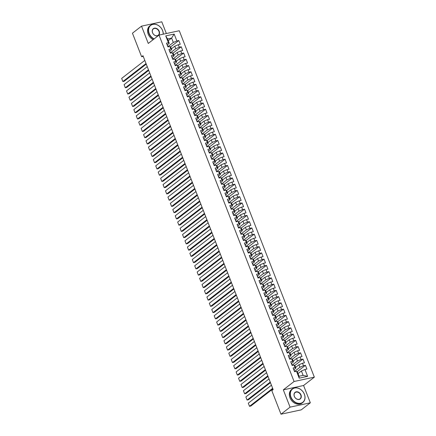 <?xml version="1.0" encoding="UTF-8"?>
<svg xmlns="http://www.w3.org/2000/svg" width="436" height="436" viewBox="0 0 436 436"><rect width="100%" height="100%" fill="white"/><g stroke="black" fill="none" stroke-linecap="round" stroke-linejoin="round"><path stroke-width="0.65" d="M166.356 33.523L161.783 21.8L141.526 26.149L132.451 33.196L141.629 56.745L143.248 56.397M314.34 377.145L179.283 30.743L159.026 35.093L294.077 381.495L314.34 377.145L303.587 385.5L283.324 389.849L290.071 407.148L310.334 402.804L303.587 385.5M310.334 402.804L301.26 409.851L280.997 414.2L290.071 407.148M307.62 376.355L299.189 378.165L296.513 371.292L297.357 371.864L299.063 376.241L303.113 375.369L307.62 376.355L304.944 369.483L306.89 369.063L305.429 365.319L303.483 365.733L302.508 363.237L304.453 362.817L302.993 359.073L301.047 359.487L300.072 356.991L302.017 356.572L300.557 352.828L298.611 353.242L297.635 350.746L299.581 350.326L298.12 346.582L296.175 346.996L295.205 344.5L297.145 344.08L295.684 340.336L293.744 340.75L292.769 338.254L294.714 337.835L293.248 334.09L291.308 334.505L290.332 332.009L292.278 331.589L290.817 327.845L288.872 328.259L287.896 325.763L289.842 325.343L288.381 321.599L286.436 322.013L285.46 319.517L287.406 319.098L285.945 315.353L284 315.768L283.029 313.271L284.97 312.852L283.509 309.102L281.563 309.522L280.593 307.026L282.533 306.606L281.073 302.857L279.133 303.276L278.157 300.78L280.103 300.36L278.637 296.611L276.697 297.03L275.721 294.534L277.667 294.115L276.206 290.365L274.26 290.785L273.285 288.283L275.23 287.869L273.77 284.119L271.824 284.539L270.849 282.038L272.794 281.623L271.334 277.874L269.388 278.293L268.418 275.792L270.358 275.378L268.898 271.628L266.952 272.048L265.982 269.546L267.922 269.132L266.461 265.382L264.521 265.802L263.546 263.3L265.491 262.886L264.031 259.137L262.085 259.556L261.11 257.055L263.055 256.641L261.595 252.891L259.649 253.311L258.673 250.809L260.619 250.395L259.158 246.645L257.213 247.065L256.237 244.563L258.183 244.149L256.722 240.4L254.777 240.819L253.806 238.318L255.747 237.903L254.286 234.154L252.346 234.573L251.37 232.072L253.316 231.658L251.85 227.908L249.91 228.322L248.934 225.826L250.88 225.412L249.419 221.662L247.474 222.077L246.498 219.581L248.444 219.161L246.983 215.417L245.037 215.831L244.062 213.335L246.008 212.915L244.547 209.171L242.601 209.585L241.631 207.089L243.571 206.669L242.111 202.925L240.165 203.34L239.195 200.843L241.135 200.424L239.675 196.68L237.734 197.094L236.759 194.598L238.705 194.178L237.239 190.434L235.298 190.848L234.323 188.352L236.268 187.932L234.808 184.188L232.862 184.602L231.887 182.106L233.832 181.687L232.372 177.943L230.426 178.357L229.45 175.861L231.396 175.441L229.935 171.697L227.99 172.111L227.02 169.615L228.96 169.195L227.499 165.446L225.554 165.865L224.584 163.369L226.524 162.95L225.063 159.2L223.123 159.62L222.147 157.124L224.093 156.704L222.633 152.954L220.687 153.374L219.711 150.878L221.657 150.458L220.196 146.709L218.251 147.128L217.275 144.627L219.221 144.212L217.76 140.463L215.815 140.883L214.839 138.381L216.785 137.967L215.324 134.217L213.378 134.637L212.408 132.135L214.349 131.721L212.888 127.971L210.948 128.391L209.972 125.89L211.918 125.475L210.452 121.726L208.512 122.145L207.536 119.644L209.482 119.23L208.021 115.48L206.075 115.9L205.1 113.398L207.046 112.984L205.585 109.234L203.639 109.654L202.664 107.152L204.609 106.738L203.149 102.989L201.203 103.408L200.233 100.907L202.173 100.493L200.713 96.743L198.767 97.163L197.797 94.661L199.737 94.247L198.276 90.497L196.336 90.917L195.361 88.415L197.306 88.001L195.84 84.252L193.9 84.666L192.925 82.17L194.87 81.755L193.41 78.006L191.464 78.42L190.488 75.924L192.434 75.504L190.973 71.76L189.028 72.174L188.052 69.678L189.998 69.259L188.537 65.514L186.592 65.929L185.622 63.433L187.562 63.013L186.101 59.269L184.155 59.683L183.185 57.187L185.126 56.767L183.665 53.023L181.725 53.437L180.749 50.941L182.695 50.522L181.234 46.777L179.289 47.192L178.313 44.695L180.259 44.276L178.798 40.532L170.536 46.946M168.242 40.706L171.615 38.09L174.177 34.079L165.74 35.888L168.421 42.755L166.476 43.175L167.936 46.919L169.882 46.505L170.852 49.001L168.912 49.421L170.372 53.165L172.318 52.751L173.288 55.247L171.348 55.666L172.809 59.416L174.749 58.996L175.724 61.492L173.779 61.912L175.245 65.662L177.185 65.242L178.161 67.738L176.215 68.158L177.675 71.907L179.621 71.488L180.597 73.984L178.651 74.403L180.112 78.153L182.057 77.733L183.033 80.235L181.087 80.649L182.548 84.399L184.493 83.979L185.464 86.481L183.523 86.895L184.984 90.644L186.93 90.225L187.9 92.726L185.959 93.141L187.42 96.89L189.36 96.47L190.336 98.972L188.39 99.386L189.851 103.136L191.796 102.716L192.772 105.218L190.826 105.632L192.287 109.382L194.233 108.962L195.208 111.463L193.262 111.878L194.723 115.627L196.669 115.208L197.644 117.709L195.699 118.123L197.159 121.873L199.105 121.453L200.075 123.955L198.135 124.369L199.595 128.119L201.536 127.699L202.511 130.201L200.565 130.615L202.032 134.364L203.972 133.945L204.947 136.446L203.002 136.86L204.462 140.61L206.408 140.196L207.383 142.692L205.438 143.112L206.898 146.856L208.844 146.441L209.82 148.938L207.874 149.357L209.335 153.101L211.28 152.687L212.25 155.183L210.31 155.603L211.771 159.347L213.716 158.933L214.686 161.429L212.746 161.849L214.207 165.593L216.147 165.179L217.123 167.675L215.177 168.094L216.643 171.839L218.583 171.424L219.559 173.92L217.613 174.34L219.074 178.084L221.019 177.67L221.995 180.166L220.049 180.586L221.51 184.33L223.455 183.916L224.431 186.412L222.485 186.831L223.946 190.576L225.892 190.161L226.862 192.658L224.922 193.077L226.382 196.821L228.328 196.407L229.298 198.903L227.358 199.323L228.818 203.072L230.758 202.653L231.734 205.149L229.788 205.569L231.249 209.318L233.195 208.899L234.17 211.395L232.225 211.814L233.685 215.564L235.631 215.144L236.606 217.64L234.661 218.06L236.121 221.81L238.067 221.39L239.042 223.891L237.097 224.306L238.557 228.055L240.503 227.636L241.473 230.137L239.533 230.551L240.994 234.301L242.934 233.881L243.909 236.383L241.964 236.797L243.43 240.547L245.37 240.127L246.345 242.629L244.4 243.043L245.86 246.792L247.806 246.373L248.782 248.874L246.836 249.288L248.297 253.038L250.242 252.618L251.218 255.12L249.272 255.534L250.733 259.284L252.678 258.864L253.648 261.366L251.708 261.78L253.169 265.529L255.115 265.11L256.085 267.611L254.144 268.026L255.605 271.775L257.545 271.356L258.521 273.857L256.575 274.271L258.041 278.021L259.981 277.601L260.957 280.103L259.011 280.517L260.472 284.267L262.418 283.852L263.393 286.348L261.447 286.763L262.908 290.512L264.854 290.098L265.829 292.594L263.884 293.014L265.344 296.758L267.29 296.344L268.26 298.84L266.32 299.26L267.78 303.004L269.726 302.589L270.696 305.086L268.756 305.505L270.216 309.249L272.157 308.835L273.132 311.331L271.187 311.751L272.647 315.495L274.593 315.081L275.568 317.577L273.623 317.997L275.083 321.741L277.029 321.327L278.005 323.823L276.059 324.242L277.519 327.986L279.465 327.572L280.441 330.068L278.495 330.488L279.956 334.232L281.901 333.818L282.871 336.314L280.931 336.734L282.392 340.478L284.332 340.064L285.308 342.56L283.362 342.979L284.828 346.724L286.768 346.309L287.744 348.805L285.798 349.225L287.259 352.975L289.204 352.555L290.18 355.051L288.234 355.471L289.695 359.22L291.64 358.801L292.616 361.297L290.67 361.717L292.131 365.466L294.077 365.046L295.047 367.543L293.106 367.962L294.567 371.712L296.513 371.292M174.177 34.079L176.853 40.946L178.798 40.532M280.997 414.2L271.819 390.651L273.159 389.61L142.975 55.699L141.629 56.745M171.408 48.827L174.781 46.211L175.752 48.707L170.312 52.936M178.313 44.695L174.781 46.211M179.289 47.192L175.752 48.707M165.74 35.888L167.56 38.957L169.266 43.333L167.266 44.886M168.421 42.755L169.266 43.333M173.844 55.072L177.212 52.456L178.188 54.952L172.743 59.182M180.749 50.941L177.212 52.456M181.725 53.437L178.188 54.952M169.882 46.505L170.727 47.077L171.702 49.579L169.702 51.132M170.852 49.001L171.702 49.579M176.28 61.318L179.648 58.702L180.624 61.198L175.179 65.427M183.185 57.187L179.648 58.702M184.155 59.683L180.624 61.198M172.318 52.751L173.163 53.323L174.138 55.824L172.138 57.378M173.288 55.247L174.138 55.824M178.716 67.564L182.085 64.948L183.06 67.444L177.615 71.673M185.622 63.433L182.085 64.948M186.592 65.929L183.06 67.444M174.749 58.996L175.599 59.569L176.569 62.07L174.569 63.623M175.724 61.492L176.569 62.07M181.147 73.809L184.521 71.193L185.496 73.689L180.052 77.919M188.052 69.678L184.521 71.193M189.028 72.174L185.496 73.689M177.185 65.242L178.03 65.814L179.005 68.316L177.005 69.869M178.161 67.738L179.005 68.316M183.583 80.055L186.957 77.439L187.927 79.935L182.488 84.164M190.488 75.924L186.957 77.439M191.464 78.42L187.927 79.935M179.621 71.488L180.466 72.06L181.441 74.561L179.441 76.115M180.597 73.984L181.441 74.561M186.019 86.301L189.388 83.685L190.363 86.181L184.924 90.41M192.925 82.17L189.388 83.685M193.9 84.666L190.363 86.181M182.057 77.733L182.902 78.306L183.878 80.807L181.877 82.36M183.033 80.235L183.878 80.807M188.456 92.546L191.824 89.93L192.799 92.427L187.355 96.656M195.361 88.415L191.824 89.93M196.336 90.917L192.799 92.427M184.493 83.979L185.338 84.557L186.314 87.053L184.314 88.606M185.464 86.481L186.314 87.053M190.892 98.798L194.26 96.176L195.235 98.672L189.791 102.901M197.797 94.661L194.26 96.176M198.767 97.163L195.235 98.672M186.93 90.225L187.774 90.802L188.75 93.299L186.744 94.852M187.9 92.726L188.75 93.299M193.328 105.043L196.696 102.422L197.672 104.923L192.227 109.147M200.233 100.907L196.696 102.422M201.203 103.408L197.672 104.923M189.36 96.47L190.21 97.048L191.181 99.544L189.18 101.098M190.336 98.972L191.181 99.544M195.759 111.289L199.132 108.668L200.108 111.169L194.663 115.393M202.664 107.152L199.132 108.668M203.639 109.654L200.108 111.169M191.796 102.716L192.641 103.294L193.617 105.79L191.617 107.343M192.772 105.218L193.617 105.79M198.195 117.535L201.568 114.913L202.538 117.415L197.099 121.644M205.1 113.398L201.568 114.913M206.075 115.9L202.538 117.415M194.233 108.962L195.077 109.54L196.053 112.036L194.053 113.589M195.208 111.463L196.053 112.036M200.631 123.78L203.999 121.159L204.975 123.661L199.53 127.89M207.536 119.644L203.999 121.159M208.512 122.145L204.975 123.661M196.669 115.208L197.513 115.785L198.489 118.281L196.489 119.835M197.644 117.709L198.489 118.281M203.067 130.026L206.435 127.405L207.411 129.906L201.966 134.135M209.972 125.89L206.435 127.405M210.948 128.391L207.411 129.906M199.105 121.453L199.95 122.031L200.925 124.527L198.925 126.08M200.075 123.955L200.925 124.527M205.503 136.272L208.871 133.65L209.847 136.152L204.402 140.381M212.408 132.135L208.871 133.65M213.378 134.637L209.847 136.152M201.536 127.699L202.386 128.277L203.356 130.773L201.356 132.326M202.511 130.201L203.356 130.773M207.934 142.518L211.307 139.896L212.283 142.398L206.838 146.627M214.839 138.381L211.307 139.896M215.815 140.883L212.283 142.398M203.972 133.945L204.822 134.522L205.792 137.018L203.792 138.572M204.947 136.446L205.792 137.018M210.37 148.763L213.744 146.142L214.714 148.643L209.275 152.873M217.275 144.627L213.744 146.142M218.251 147.128L214.714 148.643M206.408 140.196L207.253 140.768L208.228 143.264L206.228 144.817M207.383 142.692L208.228 143.264M212.806 155.009L216.18 152.387L217.15 154.889L211.711 159.118M219.711 150.878L216.18 152.387M220.687 153.374L217.15 154.889M208.844 146.441L209.689 147.014L210.664 149.51L208.664 151.069M209.82 148.938L210.664 149.51M215.242 161.255L218.61 158.633L219.586 161.135L214.141 165.364M222.147 157.124L218.61 158.633M223.123 159.62L219.586 161.135M211.28 152.687L212.125 153.259L213.1 155.756L211.1 157.314M212.25 155.183L213.1 155.756M217.678 167.5L221.047 164.884L222.022 167.38L216.578 171.61M224.584 163.369L221.047 164.884M225.554 165.865L222.022 167.38M213.716 158.933L214.561 159.505L215.537 162.001L213.536 163.56M214.686 161.429L215.537 162.001M220.115 173.746L223.483 171.13L224.458 173.626L219.014 177.855M227.02 169.615L223.483 171.13M227.99 172.111L224.458 173.626M216.147 165.179L216.997 165.751L217.967 168.252L215.967 169.806M217.123 167.675L217.967 168.252M222.545 179.992L225.919 177.376L226.894 179.872L221.45 184.101M229.45 175.861L225.919 177.376M230.426 178.357L226.894 179.872M218.583 171.424L219.428 171.997L220.403 174.498L218.403 176.051M219.559 173.92L220.403 174.498M224.981 186.237L228.355 183.621L229.325 186.118L223.886 190.347M231.887 182.106L228.355 183.621M232.862 184.602L229.325 186.118M221.019 177.67L221.864 178.242L222.84 180.744L220.839 182.297M221.995 180.166L222.84 180.744M227.418 192.483L230.786 189.867L231.761 192.363L226.322 196.592M234.323 188.352L230.786 189.867M235.298 190.848L231.761 192.363M223.455 183.916L224.3 184.488L225.276 186.99L223.276 188.543M224.431 186.412L225.276 186.99M229.854 198.729L233.222 196.113L234.197 198.609L228.753 202.838M236.759 194.598L233.222 196.113M237.734 197.094L234.197 198.609M225.892 190.161L226.736 190.734L227.712 193.235L225.712 194.788M226.862 192.658L227.712 193.235M232.29 204.975L235.658 202.359L236.634 204.855L231.189 209.084M239.195 200.843L235.658 202.359M240.165 203.34L236.634 204.855M228.328 196.407L229.173 196.979L230.148 199.481L228.142 201.034M229.298 198.903L230.148 199.481M234.726 211.22L238.094 208.604L239.07 211.1L233.625 215.33M241.631 207.089L238.094 208.604M242.601 209.585L239.07 211.1M230.758 202.653L231.609 203.225L232.579 205.727L230.579 207.28M231.734 205.149L232.579 205.727M237.157 217.466L240.53 214.85L241.506 217.346L236.061 221.575M244.062 213.335L240.53 214.85M245.037 215.831L241.506 217.346M233.195 208.899L234.039 209.471L235.015 211.972L233.015 213.526M234.17 211.395L235.015 211.972M239.593 223.712L242.966 221.096L243.937 223.592L238.497 227.821M246.498 219.581L242.966 221.096M247.474 222.077L243.937 223.592M235.631 215.144L236.476 215.716L237.451 218.218L235.451 219.771M236.606 217.64L237.451 218.218M242.029 229.957L245.397 227.341L246.373 229.837L240.928 234.067M248.934 225.826L245.397 227.341M249.91 228.322L246.373 229.837M238.067 221.39L238.912 221.962L239.887 224.464L237.887 226.017M239.042 223.891L239.887 224.464M244.465 236.203L247.833 233.587L248.809 236.083L243.364 240.312M251.37 232.072L247.833 233.587M252.346 234.573L248.809 236.083M240.503 227.636L241.348 228.213L242.323 230.709L240.323 232.263M241.473 230.137L242.323 230.709M246.901 242.454L250.269 239.833L251.245 242.329L245.8 246.558M253.806 238.318L250.269 239.833M254.777 240.819L251.245 242.329M242.934 233.881L243.784 234.459L244.754 236.955L242.754 238.508M243.909 236.383L244.754 236.955M249.332 248.7L252.706 246.078L253.681 248.575L248.237 252.804M256.237 244.563L252.706 246.078M257.213 247.065L253.681 248.575M245.37 240.127L246.22 240.705L247.19 243.201L245.19 244.754M246.345 242.629L247.19 243.201M251.768 254.946L255.142 252.324L256.112 254.826L250.673 259.049M258.673 250.809L255.142 252.324M259.649 253.311L256.112 254.826M247.806 246.373L248.651 246.95L249.626 249.447L247.626 251M248.782 248.874L249.626 249.447M254.204 261.191L257.578 258.57L258.548 261.071L253.109 265.301M261.11 257.055L257.578 258.57M262.085 259.556L258.548 261.071M250.242 252.618L251.087 253.196L252.063 255.692L250.062 257.245M251.218 255.12L252.063 255.692M256.641 267.437L260.009 264.815L260.984 267.317L255.54 271.546M263.546 263.3L260.009 264.815M264.521 265.802L260.984 267.317M252.678 258.864L253.523 259.442L254.499 261.938L252.499 263.491M253.648 261.366L254.499 261.938M259.077 273.683L262.445 271.061L263.42 273.563L257.976 277.792M265.982 269.546L262.445 271.061M266.952 272.048L263.42 273.563M255.115 265.11L255.959 265.688L256.935 268.184L254.935 269.737M256.085 267.611L256.935 268.184M261.513 279.928L264.881 277.307L265.856 279.808L260.412 284.038M268.418 275.792L264.881 277.307M269.388 278.293L265.856 279.808M257.545 271.356L258.395 271.933L259.365 274.429L257.365 275.983M258.521 273.857L259.365 274.429M263.944 286.174L267.317 283.553L268.293 286.054L262.848 290.283M270.849 282.038L267.317 283.553M271.824 284.539L268.293 286.054M259.981 277.601L260.826 278.179L261.802 280.675L259.802 282.228M260.957 280.103L261.802 280.675M266.38 292.42L269.753 289.798L270.723 292.3L265.284 296.529M273.285 288.283L269.753 289.798M274.26 290.785L270.723 292.3M262.418 283.852L263.262 284.425L264.238 286.921L262.238 288.474M263.393 286.348L264.238 286.921M268.816 298.665L272.184 296.044L273.159 298.546L267.72 302.775M275.721 294.534L272.184 296.044M276.697 297.03L273.159 298.546M264.854 290.098L265.698 290.67L266.674 293.166L264.674 294.725M265.829 292.594L266.674 293.166M271.252 304.911L274.62 302.29L275.596 304.791L270.151 309.02M278.157 300.78L274.62 302.29M279.133 303.276L275.596 304.791M267.29 296.344L268.135 296.916L269.11 299.412L267.11 300.971M268.26 298.84L269.11 299.412M273.688 311.157L277.056 308.535L278.032 311.037L272.587 315.266M280.593 307.026L277.056 308.535M281.563 309.522L278.032 311.037M269.726 302.589L270.571 303.162L271.546 305.658L269.541 307.217M270.696 305.086L271.546 305.658M276.124 317.403L279.492 314.787L280.468 317.283L275.023 321.512M283.029 313.271L279.492 314.787M284 315.768L280.468 317.283M272.157 308.835L273.007 309.407L273.977 311.904L271.977 313.462M273.132 311.331L273.977 311.904M278.555 323.648L281.928 321.032L282.904 323.528L277.46 327.758M285.46 319.517L281.928 321.032M286.436 322.013L282.904 323.528M274.593 315.081L275.438 315.653L276.413 318.155L274.413 319.708M275.568 317.577L276.413 318.155M280.991 329.894L284.365 327.278L285.335 329.774L279.896 334.003M287.896 325.763L284.365 327.278M288.872 328.259L285.335 329.774M277.029 321.327L277.874 321.899L278.849 324.4L276.849 325.954M278.005 323.823L278.849 324.4M283.427 336.14L286.795 333.524L287.771 336.02L282.326 340.249M290.332 332.009L286.795 333.524M291.308 334.505L287.771 336.02M279.465 327.572L280.31 328.145L281.285 330.646L279.285 332.199M280.441 330.068L281.285 330.646M285.863 342.385L289.232 339.769L290.207 342.265L284.763 346.495M292.769 338.254L289.232 339.769M293.744 340.75L290.207 342.265M281.901 333.818L282.746 334.39L283.722 336.892L281.721 338.445M282.871 336.314L283.722 336.892M288.3 348.631L291.668 346.015L292.643 348.511L287.199 352.74M295.205 344.5L291.668 346.015M296.175 346.996L292.643 348.511M284.332 340.064L285.182 340.636L286.152 343.137L284.152 344.691M285.308 342.56L286.152 343.137M290.73 354.877L294.104 352.261L295.079 354.757L289.635 358.986M297.635 350.746L294.104 352.261M298.611 353.242L295.079 354.757M286.768 346.309L287.618 346.882L288.588 349.383L286.588 350.936M287.744 348.805L288.588 349.383M293.166 361.122L296.54 358.506L297.51 361.003L292.071 365.232M300.072 356.991L296.54 358.506M301.047 359.487L297.51 361.003M289.204 352.555L290.049 353.127L291.025 355.629L289.024 357.182M290.18 355.051L291.025 355.629M295.603 367.368L298.976 364.752L299.946 367.248L294.507 371.477M302.508 363.237L298.976 364.752M303.483 365.733L299.946 367.248M291.64 358.801L292.485 359.373L293.461 361.875L291.461 363.428M292.616 361.297L293.461 361.875M298.039 373.614L301.407 370.998L303.113 375.369M304.944 369.483L301.407 370.998M294.077 365.046L294.921 365.619L295.897 368.12L293.897 369.673M295.047 367.543L295.897 368.12M283.324 389.849L294.077 381.495M141.526 26.149L148.267 43.447L159.026 35.093M167.876 46.69L173.315 42.461L171.615 38.09L167.56 38.957M299.189 378.165L299.063 376.241M176.853 40.946L173.315 42.461M305.429 365.319L297.167 371.739M302.993 359.073L294.731 365.493M300.557 352.828L292.294 359.248M298.12 346.582L289.858 353.002M295.684 340.336L287.422 346.751M293.248 334.09L284.991 340.505M290.817 327.845L282.555 334.259M288.381 321.599L280.119 328.014M285.945 315.353L277.683 321.768M283.509 309.102L275.247 315.522M281.073 302.857L272.811 309.277M278.637 296.611L270.38 303.031M276.206 290.365L267.944 296.785M273.77 284.119L265.508 290.54M271.334 277.874L263.072 284.294M268.898 271.628L260.635 278.048M266.461 265.382L258.199 271.802M264.031 259.137L255.769 265.557M261.595 252.891L253.332 259.311M259.158 246.645L250.896 253.065M256.722 240.4L248.46 246.82M254.286 234.154L246.024 240.574M251.85 227.908L243.593 234.328M249.419 221.662L241.157 228.083M246.983 215.417L238.721 221.837M244.547 209.171L236.285 215.591M242.111 202.925L233.849 209.345M239.675 196.68L231.412 203.094M237.239 190.434L228.982 196.849M234.808 184.188L226.546 190.603M232.372 177.943L224.109 184.357M229.935 171.697L221.673 178.111M227.499 165.446L219.237 171.866M225.063 159.2L216.801 165.62M222.633 152.954L214.37 159.374M220.196 146.709L211.934 153.129M217.76 140.463L209.498 146.883M215.324 134.217L207.062 140.637M212.888 127.971L204.626 134.392M210.452 121.726L202.195 128.146M208.021 115.48L199.759 121.9M205.585 109.234L197.323 115.654M203.149 102.989L194.887 109.409M200.713 96.743L192.45 103.163M198.276 90.497L190.014 96.917M195.84 84.252L187.584 90.672M193.41 78.006L185.147 84.426M190.973 71.76L182.711 78.18M188.537 65.514L180.275 71.935M186.101 59.269L177.839 65.689M183.665 53.023L175.403 59.438M181.234 46.777L172.972 53.192M272.658 388.323L249.506 406.314L250.874 406.02L272.892 388.917M293.76 369.646A1.82 0.398 -21.3 0 1 293.968 369.739A1.82 0.398 -21.3 0 1 293.973 369.761L294.42 370.905M271.443 385.201L248.291 403.191L249.506 406.314L248.291 403.191M294.725 371.674A1.82 0.398 -21.3 0 0 294.518 371.581L294.436 370.949A1.82 0.398 158.7 0 0 294.431 370.927A1.82 0.398 158.7 0 0 294.224 370.834M270.222 382.078L247.07 400.068L248.444 399.774L270.456 382.666M291.324 363.401A1.82 0.398 -21.3 0 1 291.537 363.493A1.82 0.398 -21.3 0 1 291.542 363.515L291.989 364.66M269.007 378.955L245.855 396.945L247.07 400.068L245.855 396.945M292.289 365.428A1.82 0.398 -21.3 0 0 292.082 365.335L292.006 364.703A1.82 0.398 158.7 0 0 292 364.681A1.82 0.398 158.7 0 0 291.788 364.589M267.791 375.832L244.64 393.822L246.008 393.528L268.02 376.421M288.894 357.155A1.82 0.398 -21.3 0 1 289.101 357.248A1.82 0.398 -21.3 0 1 289.106 357.269L289.553 358.414M266.57 372.709L243.419 390.7L244.64 393.822L243.419 390.7M289.853 359.182A1.82 0.398 -21.3 0 0 289.646 359.09L289.569 358.457A1.82 0.398 158.7 0 0 289.564 358.436A1.82 0.398 158.7 0 0 289.351 358.343M304.339 394.209A8.382 6.584 52.2 0 0 294.687 388.024A8.382 6.584 52.2 0 0 290.976 397.076A8.382 6.584 52.2 0 0 300.627 403.262A8.382 6.584 52.2 0 0 304.339 394.209M290.708 397.191A8.589 6.742 -127.8 0 1 292.284 388.939A8.589 6.742 -127.8 0 1 304.399 394.253A8.589 6.742 -127.8 0 1 302.824 402.504A8.589 6.742 -127.8 0 1 290.708 397.191M300.998 394.923A4.191 3.292 -127.8 0 1 299.14 399.452A4.191 3.292 -127.8 0 1 294.316 396.357A4.191 3.292 -127.8 0 1 296.169 391.833A4.191 3.292 -127.8 0 1 300.998 394.923M294.382 396.4A3.984 3.128 52.2 0 0 300.001 398.869A3.984 3.128 52.2 0 0 300.731 395.038A3.984 3.128 52.2 0 0 295.112 392.574A3.984 3.128 52.2 0 0 294.382 396.4M302.824 402.504L302.088 403.077A8.589 6.742 -127.8 0 1 289.973 397.763A8.589 6.742 -127.8 0 1 291.548 389.512L292.284 388.939M163.178 34.204A8.382 6.584 52.2 0 0 162.563 30.569A8.382 6.584 52.2 0 0 152.911 24.383A8.382 6.584 52.2 0 0 149.199 33.436A8.382 6.584 52.2 0 0 154.126 38.902M153.875 39.093A8.589 6.742 -127.8 0 1 148.932 33.55A8.589 6.742 -127.8 0 1 150.507 25.299A8.589 6.742 -127.8 0 1 162.623 30.613A8.589 6.742 -127.8 0 1 163.266 34.182M159.222 31.288A4.191 3.292 -127.8 0 1 157.363 35.812A4.191 3.292 -127.8 0 1 152.54 32.722A4.191 3.292 -127.8 0 1 154.393 28.193A4.191 3.292 -127.8 0 1 159.222 31.288M152.6 32.765A3.984 3.128 52.2 0 0 158.224 35.229A3.984 3.128 52.2 0 0 158.955 31.397A3.984 3.128 52.2 0 0 153.336 28.934A3.984 3.128 52.2 0 0 152.6 32.765M153.134 39.671A8.589 6.742 -127.8 0 1 148.196 34.122A8.589 6.742 -127.8 0 1 149.771 25.871L150.507 25.299M265.355 369.586L242.203 387.577L243.571 387.282L265.584 370.175M286.457 350.909A1.82 0.398 -21.3 0 1 286.665 351.002A1.82 0.398 -21.3 0 1 286.67 351.024L287.117 352.168M264.134 366.463L240.983 384.454L242.203 387.577L240.983 384.454M287.417 352.937A1.82 0.398 -21.3 0 0 287.21 352.844L287.133 352.212A1.82 0.398 158.7 0 0 287.128 352.19A1.82 0.398 158.7 0 0 286.921 352.092M262.919 363.341L239.767 381.331L241.135 381.037L263.148 363.929M284.021 344.663A1.82 0.398 -21.3 0 1 284.228 344.756A1.82 0.398 -21.3 0 1 284.234 344.778L284.681 345.922M261.704 360.218L238.547 378.208L239.767 381.331L238.547 378.208M284.779 346.598L284.697 345.966A1.82 0.398 158.7 0 0 284.692 345.944A1.82 0.398 158.7 0 0 284.485 345.846M260.483 357.095L237.331 375.085L238.699 374.791L260.712 357.683M281.585 338.418A1.82 0.398 -21.3 0 1 281.792 338.51A1.82 0.398 -21.3 0 1 281.798 338.532L282.245 339.677M259.267 353.972L236.116 371.957L237.331 375.085L236.116 371.957M282.55 340.445A1.82 0.398 -21.3 0 0 282.343 340.353L282.261 339.72A1.82 0.398 158.7 0 0 282.255 339.699A1.82 0.398 158.7 0 0 282.048 339.6M258.047 350.849L234.895 368.834L236.263 368.545L258.281 351.438M279.149 332.172A1.82 0.398 -21.3 0 1 279.362 332.265A1.82 0.398 -21.3 0 1 279.362 332.287L279.808 333.431M256.831 347.726L233.68 365.711L234.895 368.834L233.68 365.711M280.114 334.199A1.82 0.398 -21.3 0 0 279.907 334.107L279.825 333.475A1.82 0.398 158.7 0 0 279.819 333.453A1.82 0.398 158.7 0 0 279.612 333.355M255.616 344.603L232.459 362.589L233.832 362.3L255.845 345.192M276.713 325.926A1.82 0.398 -21.3 0 1 276.925 326.019A1.82 0.398 -21.3 0 1 276.931 326.041L277.378 327.185M254.395 341.481L231.244 359.466L232.459 362.589L231.244 359.466M277.678 327.954A1.82 0.398 -21.3 0 0 277.47 327.861L277.394 327.229A1.82 0.398 158.7 0 0 277.389 327.207A1.82 0.398 158.7 0 0 277.176 327.109M253.18 338.358L230.028 356.343L231.396 356.048L253.409 338.946M274.282 319.681A1.82 0.398 -21.3 0 1 274.489 319.773A1.82 0.398 -21.3 0 1 274.495 319.795L274.942 320.94A1.82 0.398 158.7 0 0 274.74 320.863M251.959 335.235L228.807 353.22L230.028 356.343L228.807 353.22M275.241 321.708A1.82 0.398 -21.3 0 0 275.034 321.615L274.958 320.983A1.82 0.398 158.7 0 0 274.953 320.961L274.489 319.773M250.744 332.112L227.592 350.097L228.96 349.803L250.973 332.701M271.846 313.43A1.82 0.398 -21.3 0 1 272.053 313.528A1.82 0.398 -21.3 0 1 272.059 313.549L272.505 314.694M249.523 328.989L226.371 346.974L227.592 350.097L226.371 346.974M272.811 315.462A1.82 0.398 -21.3 0 0 272.598 315.37L272.522 314.732A1.82 0.398 158.7 0 0 272.516 314.716A1.82 0.398 158.7 0 0 272.309 314.618M248.307 325.866L225.156 343.851L226.524 343.557L248.536 326.455M269.41 307.184A1.82 0.398 -21.3 0 1 269.617 307.282A1.82 0.398 -21.3 0 1 269.622 307.304L270.069 308.448M247.092 322.744L223.941 340.729L225.156 343.851L223.941 340.729M270.375 309.217A1.82 0.398 -21.3 0 0 270.162 309.124L270.086 308.486A1.82 0.398 158.7 0 0 270.08 308.47A1.82 0.398 158.7 0 0 269.873 308.372M245.871 319.621L222.72 337.606L224.088 337.311L246.1 320.209M266.974 300.938A1.82 0.398 -21.3 0 1 267.181 301.036A1.82 0.398 -21.3 0 1 267.186 301.058L267.633 302.203M244.656 316.498L221.504 334.483L222.72 337.606L221.504 334.483M267.938 302.971A1.82 0.398 -21.3 0 0 267.731 302.878L267.65 302.241A1.82 0.398 158.7 0 0 267.644 302.219A1.82 0.398 158.7 0 0 267.437 302.126M243.435 313.375L220.284 331.36L221.657 331.066L243.67 313.964M264.538 294.692A1.82 0.398 -21.3 0 1 264.75 294.791A1.82 0.398 -21.3 0 1 264.756 294.812L265.202 295.957A1.82 0.398 158.7 0 0 265.001 295.88M242.22 310.252L219.068 328.237L220.284 331.36L219.068 328.237M265.502 296.725A1.82 0.398 -21.3 0 0 265.295 296.633L265.213 295.995A1.82 0.398 158.7 0 0 265.208 295.973L264.75 294.791M241.004 307.129L217.847 325.114L219.221 324.82L241.233 307.718M262.101 288.447A1.82 0.398 -21.3 0 1 262.314 288.545A1.82 0.398 -21.3 0 1 262.319 288.567L262.766 289.711A1.82 0.398 158.7 0 0 262.565 289.635M239.784 304.006L216.632 321.991L217.847 325.114L216.632 321.991M263.066 290.48A1.82 0.398 -21.3 0 0 262.859 290.387L262.783 289.749A1.82 0.398 158.7 0 0 262.777 289.727L262.314 288.545M238.568 300.878L215.417 318.869L216.785 318.574L238.797 301.472M259.671 282.201A1.82 0.398 -21.3 0 1 259.878 282.299A1.82 0.398 -21.3 0 1 259.883 282.321L260.33 283.465M237.348 297.755L214.196 315.746L215.417 318.869L214.196 315.746M260.63 284.234A1.82 0.398 -21.3 0 0 260.423 284.141L260.346 283.504A1.82 0.398 158.7 0 0 260.341 283.482A1.82 0.398 158.7 0 0 260.134 283.389M236.132 294.632L212.981 312.623L214.349 312.329L236.361 295.227M257.235 275.955A1.82 0.398 -21.3 0 1 257.442 276.053A1.82 0.398 -21.3 0 1 257.447 276.07L257.894 277.22M234.917 291.51L211.76 309.5L212.981 312.623L211.76 309.5M257.992 277.896L257.91 277.258A1.82 0.398 158.7 0 0 257.905 277.236A1.82 0.398 158.7 0 0 257.698 277.143M233.696 288.387L210.544 306.377L211.912 306.083L233.925 288.981M254.798 269.71A1.82 0.398 -21.3 0 1 255.006 269.802A1.82 0.398 -21.3 0 1 255.011 269.824L255.458 270.974M232.481 285.264L209.329 303.254L210.544 306.377L209.329 303.254M255.763 271.742A1.82 0.398 -21.3 0 0 255.556 271.644L255.474 271.012A1.82 0.398 158.7 0 0 255.469 270.99A1.82 0.398 158.7 0 0 255.262 270.898M231.26 282.141L208.108 300.132L209.476 299.837L231.494 282.735M252.362 263.464A1.82 0.398 -21.3 0 1 252.569 263.557A1.82 0.398 -21.3 0 1 252.575 263.578L253.022 264.728M230.045 279.018L206.893 297.009L208.108 300.132L206.893 297.009M253.327 265.497A1.82 0.398 -21.3 0 0 253.12 265.399L253.038 264.766A1.82 0.398 158.7 0 0 253.033 264.745A1.82 0.398 158.7 0 0 252.826 264.652M228.824 275.895L205.672 293.886L207.046 293.592L229.058 276.489M249.926 257.218A1.82 0.398 -21.3 0 1 250.139 257.311A1.82 0.398 -21.3 0 1 250.144 257.333L250.591 258.483A1.82 0.398 158.7 0 0 250.389 258.406M227.608 272.773L204.457 290.763L205.672 293.886L204.457 290.763M250.891 259.251A1.82 0.398 -21.3 0 0 250.684 259.153L250.607 258.521A1.82 0.398 158.7 0 0 250.602 258.499L250.139 257.311M226.393 269.65L203.241 287.64L204.609 287.346L226.622 270.244M247.495 250.973A1.82 0.398 -21.3 0 1 247.703 251.065A1.82 0.398 -21.3 0 1 247.708 251.087L248.155 252.237M225.172 266.527L202.021 284.517L203.241 287.64L202.021 284.517M248.455 253.005A1.82 0.398 -21.3 0 0 248.248 252.907L248.171 252.275A1.82 0.398 158.7 0 0 248.166 252.253A1.82 0.398 158.7 0 0 247.953 252.161M223.957 263.404L200.805 281.394L202.173 281.1L224.186 263.998M245.059 244.727A1.82 0.398 -21.3 0 1 245.266 244.819A1.82 0.398 -21.3 0 1 245.272 244.841L245.719 245.991M222.736 260.281L199.584 278.272L200.805 281.394L199.584 278.272M246.018 246.76A1.82 0.398 -21.3 0 0 245.811 246.662L245.735 246.029A1.82 0.398 158.7 0 0 245.73 246.008A1.82 0.398 158.7 0 0 245.523 245.915M221.521 257.158L198.369 275.149L199.737 274.854L221.75 257.752M242.623 238.481A1.82 0.398 -21.3 0 1 242.83 238.574A1.82 0.398 -21.3 0 1 242.836 238.596L243.283 239.74M220.305 254.035L197.148 272.026L198.369 275.149L197.148 272.026M243.588 240.514A1.82 0.398 -21.3 0 0 243.375 240.416L243.299 239.784A1.82 0.398 158.7 0 0 243.293 239.762A1.82 0.398 158.7 0 0 243.086 239.669M219.085 250.913L195.933 268.903L197.301 268.609L219.313 251.507M240.187 232.235A1.82 0.398 -21.3 0 1 240.394 232.328A1.82 0.398 -21.3 0 1 240.4 232.35L240.846 233.494M217.869 247.79L194.718 265.78L195.933 268.903L194.718 265.78M241.152 234.263A1.82 0.398 -21.3 0 0 240.945 234.17L240.863 233.538A1.82 0.398 158.7 0 0 240.857 233.516A1.82 0.398 158.7 0 0 240.65 233.424M216.648 244.667L193.497 262.657L194.865 262.363L216.883 245.261M237.751 225.99A1.82 0.398 -21.3 0 1 237.963 226.082A1.82 0.398 -21.3 0 1 237.963 226.104L238.41 227.249M215.433 241.544L192.281 259.534L193.497 262.657L192.281 259.534M238.715 228.017A1.82 0.398 -21.3 0 0 238.508 227.924L238.427 227.292A1.82 0.398 158.7 0 0 238.421 227.27A1.82 0.398 158.7 0 0 238.214 227.178M214.218 238.421L191.061 256.412L192.434 256.117L214.447 239.01M235.315 219.744A1.82 0.398 -21.3 0 1 235.527 219.837A1.82 0.398 -21.3 0 1 235.533 219.858L235.98 221.003M212.997 235.298L189.845 253.289L191.061 256.412L189.845 253.289M236.279 221.771A1.82 0.398 -21.3 0 0 236.072 221.679L235.996 221.047A1.82 0.398 158.7 0 0 235.99 221.025A1.82 0.398 158.7 0 0 235.778 220.932M211.782 232.175L188.63 250.166L189.998 249.872L212.01 232.764M232.884 213.498A1.82 0.398 -21.3 0 1 233.091 213.591A1.82 0.398 -21.3 0 1 233.097 213.613L233.543 214.757M210.561 229.053L187.409 247.043L188.63 250.166L187.409 247.043M233.843 215.526A1.82 0.398 -21.3 0 0 233.636 215.433L233.56 214.801A1.82 0.398 158.7 0 0 233.554 214.779A1.82 0.398 158.7 0 0 233.342 214.686M209.345 225.93L186.194 243.92L187.562 243.626L209.574 226.518M230.448 207.253A1.82 0.398 -21.3 0 1 230.655 207.345A1.82 0.398 -21.3 0 1 230.66 207.367L231.107 208.512M208.125 222.807L184.973 240.797L186.194 243.92L184.973 240.797M231.205 209.187L231.124 208.555A1.82 0.398 158.7 0 0 231.118 208.533A1.82 0.398 158.7 0 0 230.911 208.441M206.909 219.684L183.758 237.675L185.126 237.38L207.138 220.273M228.012 201.007A1.82 0.398 -21.3 0 1 228.219 201.1A1.82 0.398 -21.3 0 1 228.224 201.121L228.671 202.266A1.82 0.398 158.7 0 0 228.475 202.19M205.694 216.561L182.542 234.552L183.758 237.675L182.542 234.552M228.976 203.034A1.82 0.398 -21.3 0 0 228.764 202.942L228.687 202.309A1.82 0.398 158.7 0 0 228.682 202.288L228.219 201.1M204.473 213.438L181.322 231.429L182.689 231.135L204.702 214.027M225.576 194.761A1.82 0.398 -21.3 0 1 225.783 194.854A1.82 0.398 -21.3 0 1 225.788 194.876L226.235 196.02M203.258 210.316L180.106 228.306L181.322 231.429L180.106 228.306M226.54 196.789A1.82 0.398 -21.3 0 0 226.333 196.696L226.251 196.064A1.82 0.398 158.7 0 0 226.246 196.042A1.82 0.398 158.7 0 0 226.039 195.944M202.037 207.193L178.885 225.178L180.259 224.889L202.271 207.781M223.139 188.516A1.82 0.398 -21.3 0 1 223.352 188.608A1.82 0.398 -21.3 0 1 223.357 188.63L223.804 189.774M200.822 204.07L177.67 222.055L178.885 225.178L177.67 222.055M224.104 190.543A1.82 0.398 -21.3 0 0 223.897 190.45L223.815 189.818A1.82 0.398 158.7 0 0 223.81 189.796A1.82 0.398 158.7 0 0 223.603 189.698M199.606 200.947L176.449 218.932L177.823 218.643L199.835 201.536M220.703 182.27A1.82 0.398 -21.3 0 1 220.916 182.362A1.82 0.398 -21.3 0 1 220.921 182.384L221.368 183.529M198.385 197.824L175.234 215.809L176.449 218.932L175.234 215.809M221.668 184.297A1.82 0.398 -21.3 0 0 221.461 184.205L221.384 183.572A1.82 0.398 158.7 0 0 221.379 183.551A1.82 0.398 158.7 0 0 221.166 183.452M197.17 194.701L174.019 212.686L175.386 212.392L197.399 195.29M218.273 176.024A1.82 0.398 -21.3 0 1 218.48 176.117A1.82 0.398 -21.3 0 1 218.485 176.139L218.932 177.283M195.949 191.578L172.798 209.563L174.019 212.686L172.798 209.563M219.232 178.052A1.82 0.398 -21.3 0 0 219.025 177.959L218.948 177.327A1.82 0.398 158.7 0 0 218.943 177.305A1.82 0.398 158.7 0 0 218.736 177.207M194.734 188.456L171.582 206.441L172.95 206.146L194.963 189.044M215.836 169.778A1.82 0.398 -21.3 0 1 216.043 169.871A1.82 0.398 -21.3 0 1 216.049 169.893L216.496 171.037A1.82 0.398 158.7 0 0 216.3 170.961M193.519 185.333L170.362 203.318L171.582 206.441L170.362 203.318M216.801 171.806A1.82 0.398 -21.3 0 0 216.588 171.713L216.512 171.076A1.82 0.398 158.7 0 0 216.507 171.059L216.043 169.871M192.298 182.21L169.146 200.195L170.514 199.901L192.527 182.798M213.4 163.527A1.82 0.398 -21.3 0 1 213.607 163.625A1.82 0.398 -21.3 0 1 213.613 163.647L214.06 164.792M191.082 179.087L167.931 197.072L169.146 200.195L167.931 197.072M214.365 165.56A1.82 0.398 -21.3 0 0 214.158 165.467L214.076 164.83A1.82 0.398 158.7 0 0 214.071 164.813A1.82 0.398 158.7 0 0 213.863 164.715M189.862 175.964L166.71 193.949L168.078 193.655L190.096 176.553M210.964 157.282A1.82 0.398 -21.3 0 1 211.171 157.38A1.82 0.398 -21.3 0 1 211.177 157.401L211.624 158.546M188.646 172.841L165.495 190.826L166.71 193.949L165.495 190.826M211.929 159.314A1.82 0.398 -21.3 0 0 211.722 159.222L211.64 158.584A1.82 0.398 158.7 0 0 211.634 158.562A1.82 0.398 158.7 0 0 211.427 158.47M187.425 169.718L164.274 187.703L165.647 187.409L187.66 170.307M208.528 151.036A1.82 0.398 -21.3 0 1 208.74 151.134A1.82 0.398 -21.3 0 1 208.746 151.156L209.193 152.3M186.21 166.596L163.059 184.581L164.274 187.703L163.059 184.581M209.493 153.069A1.82 0.398 -21.3 0 0 209.285 152.976L209.209 152.338A1.82 0.398 158.7 0 0 209.204 152.317A1.82 0.398 158.7 0 0 208.991 152.224M184.995 163.473L161.843 181.458L163.211 181.163L185.224 164.061M206.097 144.79A1.82 0.398 -21.3 0 1 206.304 144.888A1.82 0.398 -21.3 0 1 206.31 144.91L206.757 146.055M183.774 160.35L160.622 178.335L161.843 181.458L160.622 178.335M207.056 146.823A1.82 0.398 -21.3 0 0 206.849 146.73L206.773 146.093A1.82 0.398 158.7 0 0 206.768 146.071A1.82 0.398 158.7 0 0 206.555 145.978M182.559 157.227L159.407 175.212L160.775 174.918L182.788 157.816M203.661 138.544A1.82 0.398 -21.3 0 1 203.868 138.643A1.82 0.398 -21.3 0 1 203.874 138.664L204.321 139.809A1.82 0.398 158.7 0 0 204.124 139.733M181.338 154.099L158.186 172.089L159.407 175.212L158.186 172.089M204.419 140.485L204.337 139.847A1.82 0.398 158.7 0 0 204.331 139.825L203.868 138.643M180.123 150.976L156.971 168.966L158.339 168.672L180.351 151.57M201.225 132.299A1.82 0.398 -21.3 0 1 201.432 132.397A1.82 0.398 -21.3 0 1 201.437 132.413L201.884 133.563M178.907 147.853L155.75 165.844L156.971 168.966L155.75 165.844M202.19 134.332A1.82 0.398 -21.3 0 0 201.977 134.239L201.901 133.601A1.82 0.398 158.7 0 0 201.895 133.579A1.82 0.398 158.7 0 0 201.688 133.487M177.686 144.73L154.535 162.721L155.903 162.426L177.915 145.324M198.789 126.053A1.82 0.398 -21.3 0 1 198.996 126.151A1.82 0.398 -21.3 0 1 199.001 126.168L199.448 127.317M176.471 141.607L153.319 159.598L154.535 162.721L153.319 159.598M199.753 128.086A1.82 0.398 -21.3 0 0 199.546 127.988L199.465 127.356A1.82 0.398 158.7 0 0 199.459 127.334A1.82 0.398 158.7 0 0 199.252 127.241M175.25 138.484L152.099 156.475L153.467 156.181L175.485 139.079M196.353 119.807A1.82 0.398 -21.3 0 1 196.565 119.9A1.82 0.398 -21.3 0 1 196.571 119.922L197.012 121.072M174.035 135.362L150.883 153.352L152.099 156.475L150.883 153.352M197.317 121.84A1.82 0.398 -21.3 0 0 197.11 121.742L197.028 121.11A1.82 0.398 158.7 0 0 197.023 121.088A1.82 0.398 158.7 0 0 196.816 120.995M172.82 132.239L149.662 150.229L151.036 149.935L173.048 132.833M193.916 113.562A1.82 0.398 -21.3 0 1 194.129 113.654A1.82 0.398 -21.3 0 1 194.134 113.676L194.581 114.826A1.82 0.398 158.7 0 0 194.38 114.75M171.599 129.116L148.447 147.106L149.662 150.229L148.447 147.106M194.881 115.595A1.82 0.398 -21.3 0 0 194.674 115.496L194.598 114.864A1.82 0.398 158.7 0 0 194.592 114.842L194.129 113.654M170.383 125.993L147.232 143.984L148.6 143.689L170.612 126.587M191.486 107.316A1.82 0.398 -21.3 0 1 191.693 107.409A1.82 0.398 -21.3 0 1 191.698 107.43L192.145 108.58M169.163 122.87L146.011 140.861L147.232 143.984L146.011 140.861M192.445 109.349A1.82 0.398 -21.3 0 0 192.238 109.251L192.162 108.619A1.82 0.398 158.7 0 0 192.156 108.597A1.82 0.398 158.7 0 0 191.944 108.504M167.947 119.747L144.796 137.738L146.164 137.444L168.176 120.341M189.05 101.07A1.82 0.398 -21.3 0 1 189.257 101.163A1.82 0.398 -21.3 0 1 189.262 101.185L189.709 102.335M166.726 116.625L143.575 134.615L144.796 137.738L143.575 134.615M190.014 103.103A1.82 0.398 -21.3 0 0 189.802 103.005L189.725 102.373A1.82 0.398 158.7 0 0 189.72 102.351A1.82 0.398 158.7 0 0 189.513 102.258M165.511 113.502L142.359 131.492L143.727 131.198L165.74 114.096M186.613 94.825A1.82 0.398 -21.3 0 1 186.821 94.917A1.82 0.398 -21.3 0 1 186.826 94.939L187.273 96.084M164.296 110.379L141.144 128.369L142.359 131.492L141.144 128.369M187.578 96.857A1.82 0.398 -21.3 0 0 187.366 96.759L187.289 96.127A1.82 0.398 158.7 0 0 187.284 96.105A1.82 0.398 158.7 0 0 187.077 96.013M163.075 107.256L139.923 125.246L141.291 124.952L163.309 107.85M184.177 88.579A1.82 0.398 -21.3 0 1 184.384 88.671A1.82 0.398 -21.3 0 1 184.39 88.693L184.837 89.838M161.86 104.133L138.708 122.124L139.923 125.246L138.708 122.124M185.142 90.612A1.82 0.398 -21.3 0 0 184.935 90.514L184.853 89.881A1.82 0.398 158.7 0 0 184.848 89.86A1.82 0.398 158.7 0 0 184.641 89.767M160.639 101.01L137.487 119.001L138.861 118.706L160.873 101.604M181.741 82.333A1.82 0.398 -21.3 0 1 181.954 82.426A1.82 0.398 -21.3 0 1 181.959 82.448L182.406 83.592A1.82 0.398 158.7 0 0 182.204 83.521M159.423 97.887L136.272 115.878L137.487 119.001L136.272 115.878M182.706 84.361A1.82 0.398 -21.3 0 0 182.499 84.268L182.417 83.636A1.82 0.398 158.7 0 0 182.412 83.614L181.954 82.426M158.208 94.765L135.051 112.755L136.424 112.461L158.437 95.359M179.305 76.087A1.82 0.398 -21.3 0 1 179.518 76.18A1.82 0.398 -21.3 0 1 179.523 76.202L179.97 77.346M156.987 91.642L133.836 109.632L135.051 112.755L133.836 109.632M180.27 78.115A1.82 0.398 -21.3 0 0 180.063 78.022L179.986 77.39A1.82 0.398 158.7 0 0 179.981 77.368A1.82 0.398 158.7 0 0 179.768 77.276M155.772 88.519L132.62 106.509L133.988 106.215L156.001 89.108M176.874 69.842A1.82 0.398 -21.3 0 1 177.081 69.934A1.82 0.398 -21.3 0 1 177.087 69.956L177.534 71.101M154.551 85.396L131.4 103.386L132.62 106.509L131.4 103.386M177.834 71.869A1.82 0.398 -21.3 0 0 177.626 71.776L177.55 71.144A1.82 0.398 158.7 0 0 177.545 71.123A1.82 0.398 158.7 0 0 177.338 71.03M153.336 82.273L130.184 100.264L131.552 99.969L153.565 82.862M174.438 63.596A1.82 0.398 -21.3 0 1 174.645 63.689A1.82 0.398 -21.3 0 1 174.651 63.711L175.098 64.855M152.12 79.15L128.963 97.141L130.184 100.264L128.963 97.141M175.403 65.623A1.82 0.398 -21.3 0 0 175.19 65.531L175.114 64.899A1.82 0.398 158.7 0 0 175.109 64.877A1.82 0.398 158.7 0 0 174.901 64.784M150.9 76.028L127.748 94.018L129.116 93.724L151.129 76.616M172.002 57.35A1.82 0.398 -21.3 0 1 172.209 57.443A1.82 0.398 -21.3 0 1 172.215 57.465L172.661 58.609M149.684 72.905L126.533 90.895L127.748 94.018L126.533 90.895M172.967 59.378A1.82 0.398 -21.3 0 0 172.76 59.285L172.678 58.653A1.82 0.398 158.7 0 0 172.672 58.631A1.82 0.398 158.7 0 0 172.465 58.533M148.463 69.782L125.312 87.772L126.68 87.478L148.698 70.37M169.566 51.105A1.82 0.398 -21.3 0 1 169.773 51.197A1.82 0.398 -21.3 0 1 169.778 51.219L170.225 52.364A1.82 0.398 158.7 0 0 170.029 52.287M147.248 66.659L124.097 84.649L125.312 87.772L124.097 84.649M170.53 53.132A1.82 0.398 -21.3 0 0 170.323 53.039L170.242 52.407A1.82 0.398 158.7 0 0 170.236 52.385L169.773 51.197M146.027 63.536L122.876 81.527L124.249 81.232L146.262 64.125M167.13 44.859A1.82 0.398 -21.3 0 1 167.342 44.952A1.82 0.398 -21.3 0 1 167.348 44.973L167.795 46.118M144.812 60.413L121.66 78.398L122.876 81.527L121.66 78.398M168.094 46.886A1.82 0.398 -21.3 0 0 167.887 46.794L167.811 46.162A1.82 0.398 158.7 0 0 167.805 46.14A1.82 0.398 158.7 0 0 167.593 46.042M294.431 370.927L293.968 369.739M292 364.681L291.537 363.493M289.564 358.436L289.101 357.248M287.128 352.19L286.665 351.002M284.692 345.944L284.228 344.756M282.255 339.699L281.792 338.51M279.819 333.453L279.362 332.265M277.389 327.207L276.925 326.019M272.516 314.716L272.053 313.528M270.08 308.47L269.617 307.282M267.644 302.219L267.181 301.036M260.341 283.482L259.878 282.299M257.905 277.236L257.442 276.053M255.469 270.99L255.006 269.802M253.033 264.745L252.569 263.557M248.166 252.253L247.703 251.065M245.73 246.008L245.266 244.819M243.293 239.762L242.83 238.574M240.857 233.516L240.394 232.328M238.421 227.27L237.963 226.082M235.99 221.025L235.527 219.837M233.554 214.779L233.091 213.591M231.118 208.533L230.655 207.345M226.246 196.042L225.783 194.854M223.81 189.796L223.352 188.608M221.379 183.551L220.916 182.362M218.943 177.305L218.48 176.117M214.071 164.813L213.607 163.625M211.634 158.562L211.171 157.38M209.204 152.317L208.74 151.134M206.768 146.071L206.304 144.888M201.895 133.579L201.432 132.397M199.459 127.334L198.996 126.151M197.023 121.088L196.565 119.9M192.156 108.597L191.693 107.409M189.72 102.351L189.257 101.163M187.284 96.105L186.821 94.917M184.848 89.86L184.384 88.671M179.981 77.368L179.518 76.18M177.545 71.123L177.081 69.934M175.109 64.877L174.645 63.689M172.672 58.631L172.209 57.443M167.805 46.14L167.342 44.952"/></g></svg>
